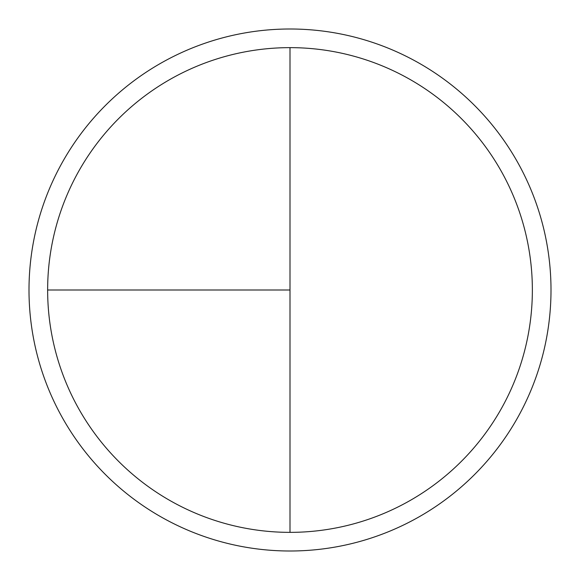 <?xml version="1.0" encoding="UTF-8"?>
<svg xmlns="http://www.w3.org/2000/svg" width="580" height="580" viewBox="0 0 580 580"><rect width="100%" height="100%" fill="white"/><g stroke="black" fill="none" stroke-linecap="round" stroke-linejoin="round"><path stroke-width="0.87" d="M290 29A261 261 0 0 0 29 290A261 261 0 0 0 290 551A261 261 0 0 0 551 290A261 261 0 0 0 290 29M47.64 290L290 290L290 47.64A242.36 242.36 0 0 0 47.64 290A242.36 242.36 0 0 0 290 532.36A242.36 242.36 0 0 0 532.36 290A242.36 242.36 0 0 0 290 47.64L290 532.36"/></g></svg>
